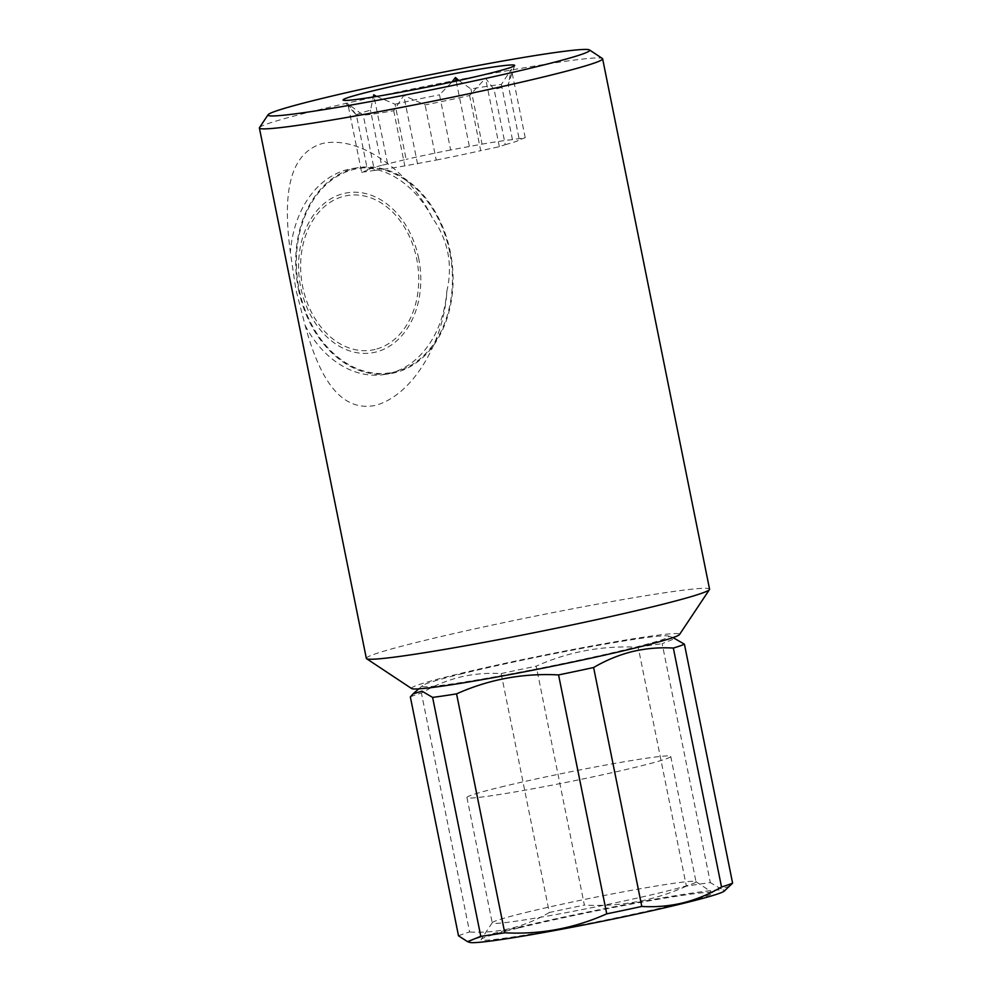 <?xml version="1.0" encoding="UTF-8"?>
<svg xmlns="http://www.w3.org/2000/svg" width="992" height="992" viewBox="0 0 992 992"><rect width="100%" height="100%" fill="white"/><g stroke="black" fill="none" stroke-linecap="round" stroke-linejoin="round"><path stroke-width="0.74" stroke-dasharray="4.96 3.72" d="M375.137 349.42A78.232 58.578 -98.4 0 1 302.672 286.725A78.232 58.578 -98.4 0 1 344.236 196.205A78.232 58.578 -98.4 0 1 416.702 258.9A78.232 58.578 -98.4 0 1 375.137 349.42M418.686 258.404A80.972 60.624 81.6 0 0 343.703 193.527A80.972 60.624 81.6 0 0 300.688 287.209A80.972 60.624 81.6 0 0 375.67 352.098A80.972 60.624 81.6 0 0 418.686 258.404M449.748 252.241A103.404 77.413 81.6 0 0 353.983 169.372A103.404 77.413 81.6 0 0 299.051 289.019A103.404 77.413 81.6 0 0 394.816 371.876A103.404 77.413 81.6 0 0 449.748 252.241M458.862 80.476L470.927 88.97A77.413 3.546 168.6 0 1 488.721 86.081A77.413 3.546 168.6 0 1 501.344 84.469L511.401 69.229L508.189 84.63A77.413 3.546 168.6 0 1 508.189 84.655A77.413 3.546 168.6 0 1 494.128 89.516L485.547 78.219L469.588 95.505A77.413 3.546 168.6 0 1 425.097 104.904L403.756 95.492L393.7 110.732A77.413 3.546 168.6 0 1 375.894 113.621A77.413 3.546 168.6 0 1 363.283 115.246L347.832 103.788L356.426 115.084L367.548 170.24L361.646 172.298L347.832 103.788M259.507 127.608A175.063 8.023 168.6 0 1 316.212 110.422A175.063 8.023 168.6 0 1 496.496 72.664A175.063 8.023 168.6 0 1 602.367 58.478M411.643 688.56A136.772 6.262 168.6 0 1 455.824 674.572A136.772 6.262 168.6 0 1 602.305 644.056A136.772 6.262 168.6 0 1 679.495 634.545M366.333 658.378A175.063 8.023 168.6 0 1 423.15 640.795A175.063 8.023 168.6 0 1 607.054 602.38A175.063 8.023 168.6 0 1 709.565 589.174M432.19 217.657C411.258 174.096 362.043 135.247 322.859 143.369C284.568 154.256 284.134 205.034 290.358 252.278L295.876 289.54L305.09 325.302C317.341 370.14 336.933 413.391 375.683 405.344C414.445 394.456 444.515 338.991 446.921 290.693C449.946 278.02 450.232 265.273 447.776 252.476C445.135 239.828 439.94 228.222 432.19 217.657A104.222 78.033 81.6 0 0 353.363 168.392A104.222 78.033 81.6 0 0 290.358 252.278M361.646 172.298L374.406 170.401L363.283 115.246M374.406 170.401A77.413 3.546 -11.4 0 0 387.016 168.776A77.413 3.546 -11.4 0 0 404.823 165.887L436.22 160.059L425.097 104.904M305.09 325.302A104.222 78.033 81.6 0 0 383.916 374.579A104.222 78.033 81.6 0 0 446.921 290.693M298.443 289.168A104.222 78.033 81.6 0 0 389.682 373.724A104.222 78.033 81.6 0 0 450.343 252.092A104.222 78.033 81.6 0 0 359.116 167.536A104.222 78.033 81.6 0 0 298.443 289.168M525.958 912.454A103.949 4.762 168.6 0 1 633.008 890.047A103.949 4.762 168.6 0 1 695.863 881.615A103.949 4.762 168.6 0 1 696.012 881.801A103.949 4.762 168.6 0 1 662.284 892.242A103.949 4.762 168.6 0 1 553.09 915.058A103.949 4.762 168.6 0 1 492.23 922.895A103.949 4.762 168.6 0 1 492.292 922.659A103.949 4.762 168.6 0 1 525.958 912.454M500.687 787.09A103.949 4.762 168.6 0 1 609.882 764.286A103.949 4.762 168.6 0 1 670.741 756.45A103.949 4.762 168.6 0 1 637 766.89A103.949 4.762 168.6 0 1 527.818 789.694A103.949 4.762 168.6 0 1 466.947 797.543A103.949 4.762 168.6 0 1 500.687 787.09M519.448 927.768A118.172 5.406 168.6 0 1 641.13 902.286A118.172 5.406 168.6 0 1 712.603 892.701A118.172 5.406 168.6 0 1 674.424 904.791A118.172 5.406 168.6 0 1 547.869 931.153A118.172 5.406 168.6 0 1 481.17 939.374A118.172 5.406 168.6 0 1 519.448 927.768M463.004 673.506A125.835 5.766 -11.4 0 0 422.468 685.621A125.835 5.766 -11.4 0 0 491.4 677.449A125.835 5.766 -11.4 0 0 628.023 649.041A125.835 5.766 -11.4 0 0 668.385 636.033A125.835 5.766 -11.4 0 0 590.662 646.722A125.835 5.766 -11.4 0 0 463.004 673.506M410.341 696.905A142.24 6.51 168.6 0 1 421.414 693.048C433.678 685.832 446.549 680.524 460.04 677.127C473.444 673.94 487.159 672.762 501.158 673.58L549.332 912.504A142.24 6.51 168.6 0 1 584.375 905.101L536.201 666.178C568.354 651.719 602.355 645.408 638.203 647.243L686.377 886.166A142.24 6.51 168.6 0 1 710.334 882.607L662.16 643.684L675.391 638.377M469.786 942.4A130.2 5.964 168.6 0 1 511.55 928.934A130.2 5.964 168.6 0 1 652.934 899.546A130.2 5.964 168.6 0 1 724.259 891.089M458.515 935.828A142.24 6.51 168.6 0 1 469.588 931.972L421.414 693.048M549.332 912.504C536.957 919.77 524.086 925.077 510.706 928.425C497.178 931.624 483.476 932.802 469.588 931.972M638.203 647.243A142.24 6.51 168.6 0 1 662.16 643.684M501.158 673.58A142.24 6.51 168.6 0 1 536.201 666.178M686.377 886.166C654.212 900.624 620.211 906.936 584.375 905.101M729.777 886.228L720.961 888.857L710.334 882.607M356.426 115.084A77.413 3.546 168.6 0 1 370.487 110.199L373.376 96.968M376.65 96.435L395.039 104.21L406.162 159.365L381.61 165.354L370.487 110.199M381.61 165.354A77.413 3.546 -11.4 0 0 367.548 170.24M393.7 110.732L404.823 165.887M469.588 95.505L480.698 150.66L499.348 146.717L505.25 144.671L494.128 89.516M436.22 160.059A77.413 3.546 -11.4 0 0 480.698 150.66M514.65 65.497L508.189 84.655L519.312 139.785L525.214 137.727L512.455 139.624L501.344 84.469M505.25 144.671A77.413 3.546 -11.4 0 0 519.312 139.785M470.927 88.97L482.05 144.125L450.641 149.966L439.518 94.81L452.005 81.964M512.455 139.624A77.413 3.546 -11.4 0 0 482.05 144.125M395.039 104.21A77.413 3.546 168.6 0 1 439.518 94.81M450.641 149.966A77.413 3.546 -11.4 0 0 406.162 159.365M469.29 146.022L456.196 81.059M387.512 163.296L374.108 96.856M525.214 137.727L511.401 69.229M499.348 146.717L485.547 78.219M417.57 164.002L403.756 95.492M383.916 374.579L389.682 373.724M670.741 756.45L696.012 881.801M695.863 881.615L712.603 892.701M422.468 685.621L418.773 688.857M668.385 636.033L673.035 637.596M492.292 922.659L481.17 939.374M466.947 797.543L492.23 922.895M353.363 168.392L359.116 167.536M354.863 113.423L343.096 100.093"/><path stroke-width="1.49" d="M492.64 67.121A87.532 4.005 168.6 0 1 514.65 65.497A87.532 4.005 168.6 0 1 458.899 80.476A87.532 4.005 168.6 0 1 365.056 98.258A87.532 4.005 168.6 0 1 343.096 100.093A87.532 4.005 168.6 0 1 396.688 85.374A87.532 4.005 168.6 0 1 492.64 67.121M536.474 66.737A164.126 7.514 168.6 0 1 360.704 103.342A164.126 7.514 168.6 0 1 268.063 114.762A164.126 7.514 168.6 0 1 321.222 98.642A164.126 7.514 168.6 0 1 490.246 63.252A164.126 7.514 168.6 0 1 589.496 49.947A164.126 7.514 168.6 0 1 536.474 66.737M589.496 49.947L602.367 58.478A175.063 8.023 168.6 0 1 602.628 58.801A175.063 8.023 168.6 0 1 545.811 76.384A175.063 8.023 168.6 0 1 361.906 114.787A175.063 8.023 168.6 0 1 259.396 128.005A175.063 8.023 168.6 0 1 259.507 127.608L268.063 114.762M602.628 58.801L709.565 589.174A175.063 8.023 168.6 0 1 709.454 589.57L679.495 634.545A136.772 6.262 168.6 0 1 635.202 647.974A136.772 6.262 168.6 0 1 494.351 677.474A136.772 6.262 168.6 0 1 411.643 688.56L366.594 658.7A175.063 8.023 168.6 0 1 366.333 658.378L259.396 128.005M709.454 589.57A175.063 8.023 168.6 0 1 652.748 606.757A175.063 8.023 168.6 0 1 472.465 644.502A175.063 8.023 168.6 0 1 366.594 658.7M432.611 697.413L422.046 691.188L413.168 693.792L410.341 696.905L458.515 935.828L467.554 941.644L480.785 936.336L432.611 697.413A142.24 6.51 168.6 0 0 456.568 693.867L504.742 932.79C540.206 934.687 574.207 928.376 606.744 913.843L558.57 674.92C523.106 673.022 489.106 679.334 456.568 693.867M673.035 637.596L684.43 644.205L732.604 883.128A142.24 6.51 168.6 0 1 721.519 886.984L673.345 648.061C659.345 647.23 645.643 648.421 632.239 651.608C618.748 655.005 605.876 660.312 593.613 667.517A142.24 6.51 168.6 0 1 558.57 674.92M732.604 883.128L724.259 891.089A130.2 5.964 168.6 0 1 682.31 903.625A130.2 5.964 168.6 0 1 550.213 931.339A130.2 5.964 168.6 0 1 469.786 942.4L467.554 941.656M593.613 667.517L641.787 906.44C655.675 907.271 669.377 906.093 682.905 902.894C696.285 899.546 709.156 894.238 721.519 886.984M641.787 906.44A142.24 6.51 168.6 0 1 606.744 913.843M504.742 932.79A142.24 6.51 168.6 0 1 480.785 936.336M684.43 644.205A142.24 6.51 168.6 0 1 673.345 648.061M452.005 81.964L455.477 77.512L458.862 80.476M373.376 96.968L373.699 94.798L376.65 96.435M456.196 81.059L455.477 77.512M374.108 96.856L373.699 94.798M418.773 688.857L413.168 693.792"/></g></svg>
